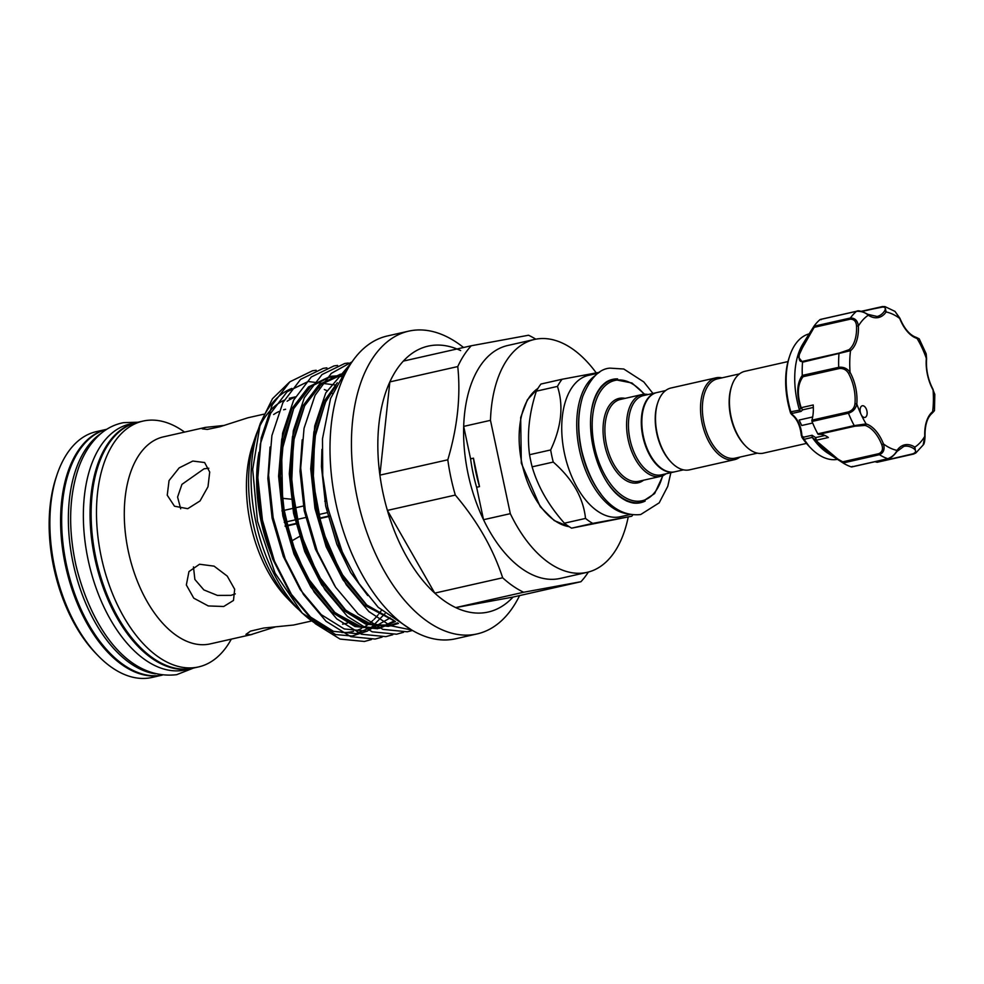 <?xml version="1.0" encoding="UTF-8"?>
<svg xmlns="http://www.w3.org/2000/svg" width="984" height="984" viewBox="0 0 984 984"><rect width="100%" height="100%" fill="white"/><g stroke="black" fill="none" stroke-linecap="round" stroke-linejoin="round"><path stroke-width="1.48" d="M854.961 403.723A32.497 18.216 77.3 0 0 848.515 373.367C846.338 369.738 843.214 368.139 839.131 368.557L803.055 376.712C797.52 384.154 796.892 394.486 801.173 407.696L813.202 404.978A32.497 18.216 -102.7 0 1 811.923 420.156L848.343 411.927C852.23 410.586 854.444 407.856 854.961 403.723L856.806 403.981A70.971 39.791 77.3 0 0 861.049 414.387A5.965 3.346 77.3 0 0 864.862 417.437A5.965 3.346 77.3 0 0 864.936 417.425A5.965 3.346 77.3 0 0 866.904 410.931A5.965 3.346 77.3 0 0 862.378 405.752A5.965 3.346 77.3 0 0 862.304 405.777A5.965 3.346 77.3 0 0 861.049 414.387A70.971 39.791 77.3 0 0 866.104 423.907A1.328 1.045 107 0 1 865.084 425.432L854.998 426.183L818.565 434.411A1.328 0.738 -102.7 0 1 817.79 433.833L854.223 425.605L866.104 423.907A33.825 18.967 -102.7 0 1 883.46 443.944C884.985 449.233 883.644 452.812 879.438 454.694L843.091 462.984A78.929 44.255 -102.7 0 0 851.357 466.908L852.439 466.441M913.681 448.581A1.328 0.947 -57.1 0 0 914.862 447.13L915.821 452.997L913.767 453.956A1.328 0.738 -102.7 0 1 913.57 454.054L913.57 454.054A1.328 0.738 -102.7 0 1 912.98 453.796C916.19 452.357 916.424 450.611 913.681 448.581A32.497 18.216 77.3 0 0 904.296 446.293A32.497 18.216 77.3 0 0 903.89 446.367L897.051 451.398A1.328 0.972 -145.3 0 0 897.027 450.401A33.825 18.967 -102.7 0 1 905.096 444.756A33.825 18.967 -102.7 0 1 914.862 447.13A70.971 39.791 77.3 0 0 924.775 436.342L924.8 436.724M877.347 462.185L912.98 453.796M839.77 460.844L827.482 452.911A64.341 36.064 -102.7 0 1 812.231 437.388L803.719 439.405L801.837 437.179A1.328 0.615 146.4 0 1 801.8 437.13L801.8 437.13A1.328 0.615 146.4 0 1 801.751 436.994M803.719 439.405A64.341 36.064 77.3 0 0 810.693 447.991A64.341 36.064 77.3 0 0 837.458 459.356A64.341 36.064 77.3 0 0 837.458 459.344M812.12 437.216L812.095 435.26L815.638 437.585L816.339 440.229C821.935 448.2 830.73 455.395 842.734 461.816L843.091 462.984L840.422 461.262L812.231 437.388M799.426 409.947L801.173 407.696L802.698 409.836L800.988 411.435L799.426 409.947A64.341 36.064 -102.7 0 1 802.882 343.969L808.085 335.532M809.119 333.871A64.341 36.064 77.3 0 0 789.82 355.63A64.341 36.064 77.3 0 0 790.829 411.767L799.525 410.168M745.036 445.432A40.627 22.78 -102.7 0 1 744.642 445.026A40.627 22.78 -102.7 0 1 730.681 416.589A40.627 22.78 -102.7 0 1 731.469 386.7A40.627 22.78 -102.7 0 1 731.653 386.171M806.474 443.415L763.412 453.144A41.955 23.518 -102.7 0 1 745.441 445.85A41.955 23.518 -102.7 0 1 731.026 416.478A41.955 23.518 -102.7 0 1 731.838 385.617A41.955 23.518 -102.7 0 1 744.925 371.3L787.987 361.571M665.565 390.587L656.82 392.567A40.627 22.78 77.3 0 0 643.364 436.306A40.627 22.78 77.3 0 0 674.729 471.816L683.462 469.848M657.718 402.862A40.627 22.78 77.3 0 0 657.533 403.403A40.627 22.78 77.3 0 0 656.759 433.28A40.627 22.78 77.3 0 0 670.707 461.73A40.627 22.78 77.3 0 0 671.113 462.123M722.01 377.844A41.955 23.518 77.3 0 0 715.995 377.831L670.99 388.003A41.955 23.518 77.3 0 0 657.902 402.321A41.955 23.518 77.3 0 0 657.091 433.181A41.955 23.518 77.3 0 0 671.506 462.541A41.955 23.518 77.3 0 0 689.476 469.848L734.482 459.676A41.955 23.518 77.3 0 0 739.919 457.093M715.995 377.831A41.955 23.518 77.3 0 0 702.096 423.009A41.955 23.518 77.3 0 0 734.482 459.676M739.488 373.895L717.361 378.889A40.627 22.78 77.3 0 0 703.892 422.628A40.627 22.78 77.3 0 0 735.257 458.138L757.397 453.144M640.904 502.393A63.013 35.326 -102.7 0 1 640.461 502.504A63.013 35.326 -102.7 0 1 626.107 500.758M665.984 473.796A41.955 23.518 -102.7 0 1 660.547 476.379A41.955 23.518 -102.7 0 1 628.161 439.713A41.955 23.518 -102.7 0 1 642.06 394.535A41.955 23.518 -102.7 0 1 648.087 394.535M674.458 471.877A40.627 22.78 -102.7 0 1 674.188 471.939A40.627 22.78 -102.7 0 1 642.823 436.429A40.627 22.78 -102.7 0 1 656.291 392.69A40.627 22.78 -102.7 0 1 656.549 392.628M674.188 471.939L661.334 474.841A40.627 22.78 -102.7 0 1 629.969 439.331A40.627 22.78 -102.7 0 1 643.425 395.593L656.291 392.69M617.583 378.877A63.234 35.449 77.3 0 0 613.426 379.209A63.234 35.449 77.3 0 0 606.255 382.013C574.115 404.879 595.246 496.588 633.598 503.07A63.234 35.449 77.3 0 0 639.723 502.886A63.234 35.449 77.3 0 0 645.184 501.041M630.24 514.509L620.4 516.723A72.459 40.627 -102.7 0 1 564.459 453.39A72.459 40.627 -102.7 0 1 588.469 375.371L598.297 373.145M632.81 514.866A81.746 45.83 -102.7 0 1 631.777 516.219L592.725 523.39A81.746 45.83 -102.7 0 1 585.517 518.42C583.34 497.769 572.577 478.974 553.254 462.062A81.746 45.83 -102.7 0 1 551.827 456.022A81.746 45.83 -102.7 0 1 550.671 449.946C561.47 426.896 563.734 405.728 557.461 386.404A81.746 45.83 -102.7 0 1 562.085 379.258L599.551 372.284M562.085 379.258L540.966 384.031A81.746 45.83 77.3 0 0 536.341 391.177C529.134 413.366 526.87 434.547 529.552 454.719A81.746 45.83 77.3 0 0 530.72 460.795A81.746 45.83 77.3 0 0 532.135 466.834C537.867 486.637 548.629 505.432 564.398 523.193A81.746 45.83 77.3 0 0 571.606 528.162L631.777 516.219M54.637 567.313A126.014 70.651 77.3 0 0 97.933 655.541A126.014 70.651 77.3 0 0 151.93 677.459L162.323 675.11A126.014 70.651 77.3 0 1 65.35 564.89A126.014 70.651 77.3 0 1 106.789 429.27L96.395 431.619A126.014 70.651 77.3 0 0 57.06 474.608A126.014 70.651 77.3 0 0 54.637 567.313M97.933 655.541L95.94 653.487A122.705 68.794 -102.7 0 1 53.788 567.583A122.705 68.794 -102.7 0 1 56.149 477.326L57.06 474.608M162.237 675.098A126.014 70.651 -102.7 0 1 162.139 675.122A126.014 70.651 -102.7 0 1 67.01 567.362A126.014 70.651 -102.7 0 1 106.715 429.307M192.643 668.259A126.014 70.651 -102.7 0 1 192.101 668.382L185.41 669.895A126.014 70.651 -102.7 0 1 183.836 670.215A126.014 70.651 -102.7 0 1 88.412 561.138A126.014 70.651 -102.7 0 1 129.876 424.055L136.567 422.542A126.014 70.651 -102.7 0 1 137.108 422.419M192.101 668.382A126.014 70.651 -102.7 0 1 190.539 668.702A126.014 70.651 -102.7 0 1 95.116 559.625A126.014 70.651 -102.7 0 1 136.567 422.542M292.273 499.294L281.978 498.273M187.735 508.691L174.488 506.207L167.243 495.21L169.051 480.573L179.174 467.88L192.815 461.053L204.611 462.529L209.715 472.062L207.993 486.736L200.047 500.93L187.735 508.691M208.817 468.236L204.045 468.802L181.929 484.374L177.587 497.055L180.675 508.814M291.399 541.126L300.366 535.96M275.754 626.783L250.686 634.717L245.951 634.372L250.539 631.113L263.773 628.026L293.539 625.037L310.907 621.15M193.467 566.895L194.881 579.465L203.873 589.92L217.403 595.406L230.945 595.357L235.311 593.881M223.737 606.488L208.288 605.947L193.762 598.161L186.345 584.976L188.953 571.593L199.543 564.238L214.094 566.144L227.23 576.083L234.672 589.244L233.479 600.449L223.737 606.488M263.872 414.178L248.017 417.757L219.838 426.785L207.317 429.418L202.261 428.852L205.336 427.4L224.352 425.408M356.872 580.228L339 545.542L327.291 505.604M184.549 432.099A126.014 70.651 77.3 0 0 143 421.091L137.637 422.296A126.014 70.651 77.3 0 0 95.879 557.989A126.014 70.651 77.3 0 0 193.172 668.136L198.534 666.931A126.014 70.651 77.3 0 0 231.314 639.12M143 421.091A126.014 70.651 77.3 0 0 101.241 556.784A126.014 70.651 77.3 0 0 198.534 666.931M205.336 427.4L163.455 436.859A106.124 59.495 77.3 0 0 128.289 551.138A106.124 59.495 77.3 0 0 210.219 643.893L252.101 634.434M333.072 558.076L329.222 549.33M258.312 429.368A116.075 65.079 77.3 0 0 255.225 437.351L252.482 445.481A106.124 59.495 77.3 0 0 250.428 523.537A106.124 59.495 77.3 0 0 286.897 597.841L292.863 604.004A116.075 65.079 77.3 0 0 299.087 609.883M255.225 437.351A116.075 65.079 77.3 0 0 252.974 522.738A116.075 65.079 77.3 0 0 292.863 604.004M259.001 452.32A116.075 65.079 77.3 0 0 261.018 520.917A116.075 65.079 77.3 0 0 277.193 567.756M289.222 382.37L272.494 398.692L260.354 423.292L258.238 429.565A125.485 70.356 77.3 0 0 255.815 521.877A125.485 70.356 77.3 0 0 298.939 609.736L302.211 613.118L335.618 634.569L352.124 636.008L367.487 631.064M300.563 611.371A125.485 70.356 77.3 0 0 332.912 631.138M341.743 632.478A125.485 70.356 77.3 0 0 353.588 631.347M356.06 630.646A125.485 70.356 77.3 0 0 361.546 628.432M363.096 627.632A125.485 70.356 77.3 0 0 373.022 620.338M374.043 619.354A125.485 70.356 77.3 0 0 377.954 615.012M378.852 613.893A125.485 70.356 77.3 0 0 381.386 610.4M260.354 423.292L252.691 469.38L257.513 521.336L275.028 573.106L302.211 613.118M371.522 628.518L376.503 624.446M476.625 487.277L479.503 486.625L473.452 458.175L470.586 458.827A110.405 61.894 77.3 0 0 476.625 487.277L483.525 519.712A119.384 66.937 77.3 0 0 560.29 578.408L587.079 572.356A119.384 66.937 77.3 0 1 510.315 513.66L483.525 519.712A119.384 66.937 -102.7 0 1 468.113 474.067A119.384 66.937 -102.7 0 1 463.685 426.392L490.475 420.34A119.384 66.937 77.3 0 1 534.472 339.455A119.384 66.937 77.3 0 1 596.169 372.801M455.309 495.075A136.296 76.42 -102.7 0 1 450.893 477.56A136.296 76.42 -102.7 0 1 447.806 459.799L379.898 475.137A136.296 76.42 77.3 0 0 382.985 492.898A136.296 76.42 77.3 0 0 387.388 510.413A136.296 76.42 77.3 0 0 434.743 593.118A136.296 76.42 77.3 0 0 455.727 607.595A136.296 76.42 77.3 0 0 513.033 597.067L580.941 581.716L523.648 592.245A136.296 76.42 -102.7 0 1 502.664 577.78C493.132 548.629 477.351 521.053 455.309 495.075L387.388 510.413L434.743 593.118L502.664 577.78M588.383 572.036A136.296 76.42 -102.7 0 1 580.941 581.716M463.55 347.5A155.201 87.01 77.3 0 0 408.717 331.141A155.201 87.01 77.3 0 0 357.29 498.261A155.201 87.01 77.3 0 0 477.105 633.917A155.201 87.01 77.3 0 0 519.589 595.578M408.717 331.141L387.29 335.987A155.201 87.01 77.3 0 0 335.851 503.107A155.201 87.01 77.3 0 0 455.678 638.764L477.105 633.917M473.452 458.175A110.405 61.894 77.3 0 0 479.503 486.625M587.079 572.356A119.384 66.937 77.3 0 0 628.21 517.018M510.315 513.66L490.475 420.34M534.472 339.455L507.683 345.507A119.384 66.937 77.3 0 0 463.685 426.392L470.586 458.827M523.648 592.245L455.727 607.595L513.033 597.067M457.769 366.565L389.849 381.915A136.296 76.42 77.3 0 0 379.898 475.137L389.849 381.915A136.296 76.42 77.3 0 1 403.329 361.103L471.25 345.765A136.296 76.42 -102.7 0 0 457.769 366.565C460.807 396.035 457.498 427.118 447.806 459.799M460.635 350.575A136.296 76.42 77.3 0 0 403.329 361.103M535.788 339.185A136.296 76.42 -102.7 0 0 528.556 335.237L471.25 345.765M332.395 393.526A125.485 70.356 77.3 0 0 330.919 392.69M326.934 390.66A125.485 70.356 77.3 0 0 324.351 389.541M319.357 387.77A125.485 70.356 77.3 0 0 317.881 387.352M291.904 388.422A125.485 70.356 77.3 0 0 259.309 426.539M295.2 397.179A116.075 65.079 77.3 0 0 287.119 401.201M295.385 396.859L291.448 397.757A116.075 65.079 77.3 0 0 289.259 398.323M284.142 400.23A116.075 65.079 77.3 0 0 258.78 428.311M285.606 409.27A106.124 59.495 77.3 0 0 283.638 409.774M278.853 411.57A106.124 59.495 77.3 0 0 273.626 414.547M349.012 365.556L325.778 392.874L314.757 425.887L311.411 465.555L316.012 507.99L328.041 549.072L346.282 584.767L368.902 611.605L390.316 625.664L411.816 630.031M352.026 361.854L331.3 373.379L315.064 395.285L304.044 428.311L300.698 467.978L305.298 510.413L317.328 551.483L335.569 587.19L358.188 614.028L382.911 629.391L407.265 631.789L412.542 630.461M348.299 362.998L344.634 363.526L322.002 374.56L304.351 397.708L293.33 430.734L289.985 470.389L294.573 512.836L306.614 553.906L324.855 589.613L347.475 616.451L372.198 631.814L396.552 634.213L403.502 632.306M337.586 365.421L333.92 365.95L311.288 376.983L293.638 400.131L282.617 433.144L279.272 472.812L283.859 515.259L295.901 556.329L314.142 592.024L336.762 618.862L361.485 634.237L385.839 636.636L392.788 634.729M326.873 367.844L323.195 368.36L300.575 379.393L282.925 402.554L271.904 435.568L268.558 475.235L273.146 517.67L285.188 558.752L303.429 594.447L326.048 621.285L350.771 636.648L375.125 639.059L382.075 637.14M316.159 370.267L312.481 370.784L289.862 381.817L272.211 404.965L261.19 437.991L257.845 477.658L262.433 520.093L274.474 561.175L292.715 596.87L315.335 623.708L340.058 639.071L364.412 641.47L371.362 639.563M155.435 673.831A126.014 70.651 -102.7 0 1 73.726 565.923A126.014 70.651 -102.7 0 1 101.118 433.378M571.606 528.162L592.725 523.39M532.135 466.834L553.254 462.062M585.517 518.42L564.398 523.193M536.341 391.177L557.461 386.404M550.671 449.946L529.552 454.719M600.486 387.339A63.013 35.326 -102.7 0 1 612.688 379.578A63.013 35.326 -102.7 0 1 613.143 379.492M800.755 408.237C796.302 394.301 796.794 383.354 802.268 375.408A78.929 44.255 -102.7 0 1 802.526 362.198L798.233 356.884L808.368 335.064L813.756 326.553M814.014 326.159L814.014 326.159A78.929 44.255 -102.7 0 1 820.041 319.603L821.234 319.628M842.734 461.816L878.81 453.661C882.328 452.037 883.312 449.036 881.762 444.682A32.497 18.216 77.3 0 0 865.084 425.432M818.565 434.411A32.497 18.216 -102.7 0 1 828.368 437.511L816.339 440.229A1.328 1.144 -21.4 0 1 815.539 439.934M800.988 411.435L792.563 413.341L792.243 414.596L790.582 413.096C784.506 392.604 784.039 374.068 789.205 357.475A62.066 34.797 77.3 0 0 790.619 413.12L790.829 411.767M802.268 375.408L838.7 367.327C843.509 366.749 847.31 368.434 850.09 372.395A33.825 18.967 -102.7 0 1 856.806 403.981C855.859 408.631 853.066 411.718 848.454 413.231L812.021 421.459A1.328 0.738 -102.7 0 1 811.923 420.156M934.8 394.363L934.48 410.66L932.623 411.693A1.328 1.058 51.5 0 1 932.377 412.972C927.272 417.277 924.812 425.125 925.021 436.527C924.8 441.472 924.185 444.288 923.164 444.977L924.775 436.342A33.825 18.967 -102.7 0 1 932.623 411.693A70.971 39.791 77.3 0 0 933.066 389.971L934.8 394.363L933.066 389.971A33.825 18.967 -102.7 0 1 926.35 358.385A70.971 39.791 77.3 0 0 917.063 338.459A1.328 1.045 -73 0 0 916.375 337.426L919.216 338.853L917.063 338.459A33.825 18.967 -102.7 0 1 899.708 318.422A70.971 39.791 77.3 0 0 886.129 311.965A1.328 0.972 -145.3 0 0 884.468 311.128C886.166 308.275 885.268 306.897 881.775 306.983A1.328 0.738 -102.7 0 1 882.439 306.553L884.96 306.59L886.129 311.965A33.825 18.967 -102.7 0 1 868.306 315.237A70.971 39.791 77.3 0 0 858.392 326.024L856.535 326.024C856.191 321.436 854.087 319.16 850.225 319.185L814.149 327.34L813.965 326.233L850.385 318.017C854.973 317.93 857.642 320.599 858.392 326.024A33.825 18.967 -102.7 0 1 850.533 350.673L802.526 362.198M817.79 433.833A78.929 44.255 -102.7 0 1 812.021 421.459M851.455 466.933L887.863 458.716C892.23 456.896 895.28 454.128 897.027 450.401A70.971 39.791 77.3 0 1 883.46 443.944L881.762 444.682M932.77 389.443L933.152 389.578C928.035 379.836 925.846 369.553 926.596 358.742L926.19 353.846L919.216 338.853M915.932 337.414A1.328 1.045 -73 0 1 916.375 337.426C909.831 335.212 904.333 328.804 899.868 318.189L894.997 311.399L884.948 306.59M884.468 311.128A32.497 18.216 77.3 0 1 877.125 316.479L867.949 314.363A1.328 0.947 -57.1 0 1 868.306 315.237C865.157 312.408 861.234 311.104 856.535 311.313L820.115 319.542M875.416 461.594L877.211 462.259L913.57 454.054L915.821 452.997L923.164 444.977M814.149 327.34L799.561 352.85C798.344 359.837 799.611 362.604 803.362 361.177L839.45 353.022L848.995 349.714A32.497 18.216 77.3 0 0 856.535 326.024M801.566 435.654L803.67 437.154L812.095 435.26M812.673 423.022L801.739 425.494A56.715 31.796 77.3 0 1 799.18 420.02L812.661 416.982M816.08 439.922A1.328 0.787 -33.5 0 1 815.478 439.823L815.638 437.585L824.924 435.481M803.571 439.147L803.67 437.154M801.862 435.211L801.837 437.179A62.066 34.797 77.3 0 0 809.328 446.588L801.308 435.494C800.263 425.801 797.028 418.803 791.616 414.498L791.616 414.498A1.328 0.935 -54.6 0 0 792.243 414.596A19.901 11.156 -102.7 0 1 801.862 435.211M813.337 407.438L802.698 409.836L801.308 408.237M792.563 413.341L790.964 412.099M791.345 414.116A1.328 0.935 -54.6 0 0 791.616 414.498L790.619 413.046M894.997 311.399L899.597 318.115M926.19 353.846L926.288 359.049M934.48 410.66L932.377 412.972A1.328 1.058 51.5 0 1 932.02 413.132M896.547 451.717A1.328 0.972 -145.3 0 0 897.051 451.398C893.386 456.096 890.409 458.544 888.109 458.728A1.328 0.738 -102.7 0 1 887.863 458.716A78.929 44.255 -102.7 0 1 879.438 454.694A1.328 0.738 -102.7 0 1 878.81 453.661M848.515 373.367L850.09 372.395A70.971 39.791 77.3 0 1 850.533 350.673A1.328 1.058 -128.5 0 0 848.995 349.714M803.055 376.712L802.28 375.544M803.362 361.177L802.55 362.063M263.38 530.831L264.745 530.524M285.089 525.923L296.885 523.254M319.087 518.248L329.554 515.874M259.997 515.813L261.56 515.456M281.916 510.868L303.343 506.022M324.769 501.188L326.331 500.831M327.094 512.664L318.238 514.669M306.762 517.264L284.241 522.344M263.897 526.944L262.47 527.264M888.355 458.581A1.328 0.738 -102.7 0 1 888.109 458.728L851.775 466.933M640.461 502.504L641.347 502.307A63.013 35.326 -102.7 0 1 609.071 485.087M644.151 394.24A61.684 34.588 77.3 0 0 603.918 386.995A61.684 34.588 77.3 0 0 594.508 446.859A61.684 34.588 77.3 0 0 628.53 499.245A61.684 34.588 77.3 0 0 662.564 475.752M642.06 394.535L620.363 399.442A41.955 23.518 77.3 0 0 606.464 444.608A41.955 23.518 77.3 0 0 638.85 481.274L660.547 476.379M643.597 480.204A43.284 24.268 -102.7 0 1 604.668 444.989A43.284 24.268 -102.7 0 1 625.111 398.372M537.904 388.446A72.459 40.627 77.3 0 0 521.864 463.009A72.459 40.627 77.3 0 0 569.121 526.649M580.634 404.522A71.131 39.877 77.3 0 0 581.261 449.627A71.131 39.877 77.3 0 0 600.793 493.759M626.611 513.623A72.459 40.627 -102.7 0 1 579.453 450.008A72.459 40.627 -102.7 0 1 595.406 375.494M335.569 386.245L326.024 400.82L315.729 431.57L312.58 468.507L316.823 508.027L327.992 546.28L344.941 579.527L365.962 604.52L393.637 620.301M342.703 373.723L321.079 384.092L304.597 405.654L294.302 436.404L291.153 473.353L295.385 512.873L306.553 551.126L323.502 584.373L344.523 609.367L367.512 623.684L390.144 625.922L398.458 623.413M341.485 375.581L331.46 376.232L310.366 386.515L293.884 408.077L283.589 438.827L280.44 475.764L284.671 515.296L295.84 553.549L312.789 586.784L333.81 611.79L356.798 626.107L379.43 628.346L395.433 621.507L364.105 604.939L343.084 579.945L326.134 546.698L314.966 508.445L310.723 468.925L313.871 431.988L324.166 401.238L337.327 382.727M321.928 449.393L321.436 466.502L325.679 506.034L336.848 544.287L350.685 572.553L367.708 595.529M302.186 439.799L300.009 471.348L304.253 510.868L315.421 549.121L334.744 585.911M342.592 373.883L340.316 374.24L319.222 384.51L302.74 406.072L292.445 436.834L289.296 473.771L293.539 513.291L304.708 551.544L321.657 584.791L342.678 609.785L365.654 624.102L388.286 626.341L395.125 624.434M341.153 376.097L329.603 376.651L308.509 386.933L292.027 408.495L281.731 439.245L278.583 476.194L282.814 515.714L293.982 553.967L310.932 587.202L331.952 612.208L354.941 626.525L377.573 628.764L394.756 621.064M270.047 447.056L267.869 478.605L272.101 518.138L283.269 556.378L300.218 589.625L321.239 614.631L344.228 628.936L366.86 631.187L390.267 617.866M336.122 385.101L308.177 381.497L287.07 391.78L270.6 413.341L260.305 444.091L257.156 481.028L261.387 520.548L272.556 558.801L289.505 592.048L310.526 617.042L333.514 631.359L356.147 633.61L371.731 627.054L384.99 613.622M591.839 408.803A63.013 35.326 -102.7 0 1 613.586 379.381L612.688 379.578M850.225 319.185A1.328 0.738 -102.7 0 1 850.385 318.017A78.929 44.255 -102.7 0 1 856.535 311.313A1.328 0.738 -102.7 0 1 856.732 311.215L856.732 311.215A1.328 0.738 -102.7 0 1 856.966 311.239M839.131 368.557A1.328 0.738 -102.7 0 1 838.7 367.327A78.929 44.255 -102.7 0 1 838.971 353.834A1.328 0.738 -102.7 0 1 839.45 353.022M854.998 426.183A1.328 0.738 77.3 0 1 854.223 425.605A78.929 44.255 -102.7 0 1 848.454 413.231A1.328 0.738 77.3 0 1 848.343 411.927M861.221 311.35L881.971 306.664M881.775 306.983L861.799 311.498M809.328 446.588L810.693 447.991M731.469 386.7L731.838 385.617M670.707 461.73L671.506 462.541M641.347 502.307L654.631 493.562L662.958 475.579M652.946 393.44L643.794 381.94L623.782 369.012L609.883 368.139C599.305 368.852 590.277 378.25 582.799 396.318C577.756 412.579 577.411 430.783 581.778 450.93C590.572 486.6 611.113 517.744 640.67 514.534L659.194 502.836L667.755 486.342L670.854 472.689M569.232 526.723L554.226 520.573L540.228 506.711L521.299 463.156L520.671 417.511L527.35 399.836L537.965 388.336M137.957 422.222L123.603 422.653C115.239 424.227 107.65 427.88 100.835 433.612C91.008 442.062 83.517 453.698 78.363 468.519C68.929 497.092 68.142 529.417 76.002 565.517C91.094 627.165 127.379 680.448 176.677 674.68L193.491 668.062M342.592 624.188L347.34 623.118M349.418 622.651L350.624 622.368M350.944 363.465L347.782 366.983L330.562 398.495L322.494 438.778L322.727 475.149L327.832 508.052L343.022 554.189L359.012 583.549L378.225 607.337L411.066 629.576M335.261 386.884L325.335 402.382L314.56 438.372L313.195 481.68L322.174 529.527L340.55 572.38L367.229 605.554L392.973 619.846M342.149 374.535L321.042 384.486L304.671 405.703L293.453 441.176L291.596 484.226L300.034 531.938L317.869 575.037L346.196 610.732L372.628 624.951L390.919 625.098L397.573 622.872M340.907 376.491L329.332 377.364L310.612 386.663L293.663 408.704L281.596 451.754L282.715 503.833L291.695 542.061L306.639 576.526L335.212 612.921L362.383 627.472L380.082 627.546L394.473 620.879M644.581 394.215L631.974 382.997L613.586 379.381M657.533 403.403L657.902 402.321M744.642 445.026L745.441 445.85M789.205 357.475L789.82 355.63M877.15 462.259L874.911 461.705M840.422 461.262L843.079 462.972M808.393 335.027L813.989 326.196M884.96 306.59L861.061 311.313M867.949 314.363C861.947 311.215 858.208 310.169 856.732 311.215L820.373 319.431M263.491 531.262L264.856 530.954M285.2 526.366L296.996 523.697M319.197 518.679L329.665 516.317"/></g></svg>
